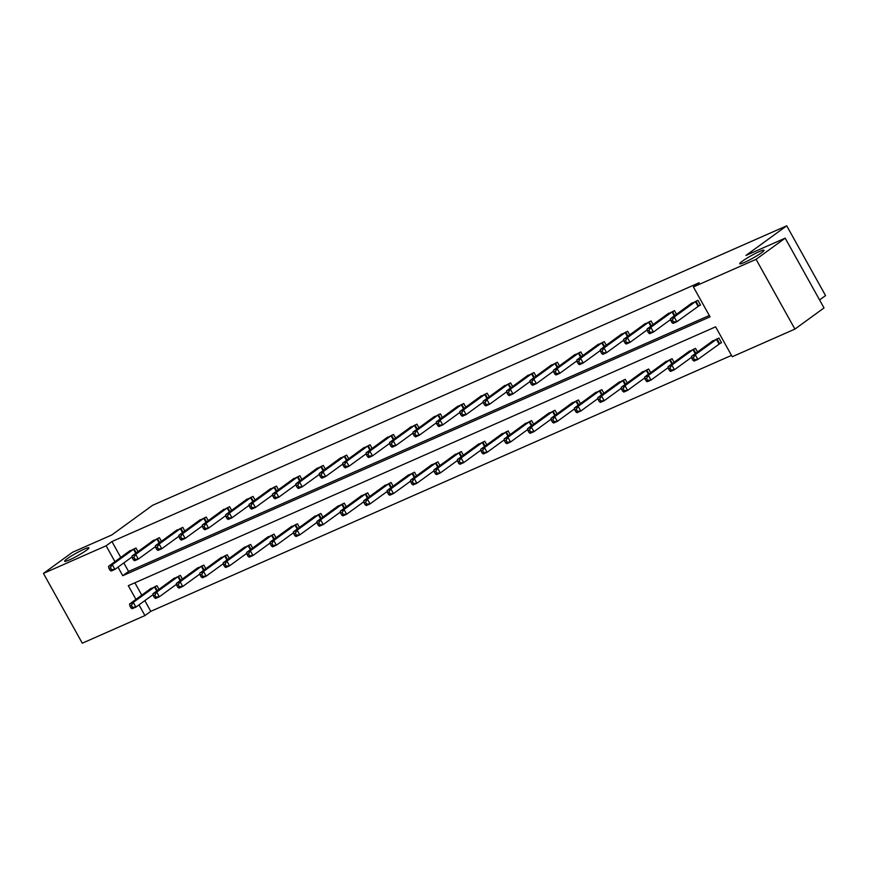 <?xml version="1.0" encoding="UTF-8"?>
<svg xmlns="http://www.w3.org/2000/svg" width="869" height="869" viewBox="0 0 869 869"><rect width="100%" height="100%" fill="white"/><g stroke="black" fill="none" stroke-linecap="round" stroke-linejoin="round"><path stroke-width="1.3" d="M86.379 550.327A13.893 1.477 150.9 0 1 73.17 558.137A13.893 1.477 150.9 0 1 64.632 561.309A13.893 1.477 150.9 0 1 67.163 558.789A13.893 1.477 150.9 0 1 80.372 550.979A13.893 1.477 150.9 0 1 88.91 547.807A13.893 1.477 150.9 0 1 86.379 550.327M761.472 252.781A13.893 1.477 150.9 0 1 748.274 260.591A13.893 1.477 150.9 0 1 739.736 263.763A13.893 1.477 150.9 0 1 742.267 261.243A13.893 1.477 150.9 0 1 755.465 253.422A13.893 1.477 150.9 0 1 764.014 250.261A13.893 1.477 150.9 0 1 761.472 252.781M819.576 299.935L825.55 295.59L786.717 225.81L152.586 505.302L111.819 534.946L72.572 552.239L43.45 573.41L106.116 545.797L114.947 561.667M786.717 225.81L745.939 255.453L785.196 238.16L824.029 307.93L794.907 329.101L732.241 356.724L715.611 326.831L128.308 585.684L135.944 599.393M144.819 600.631L150.772 611.341L731.502 355.388M150.772 611.341L144.949 615.567L82.283 643.19L43.45 573.41M785.196 238.16L756.073 259.331L794.907 329.101M161.417 541.3L159.396 537.672L152.108 541.365M208.245 520.661L206.225 517.033L198.936 520.727M255.073 500.023L253.053 496.395L245.753 500.077M301.891 479.384L299.881 475.756L292.581 479.438M348.719 458.745L346.709 455.117L339.41 458.799M395.547 438.095L393.538 434.478L386.238 438.161M442.375 417.457L440.366 413.84L433.066 417.522M489.204 396.818L487.183 393.201L479.894 396.883M536.032 376.179L534.011 372.562L526.723 376.244M582.86 355.54L580.84 351.923L573.551 355.606M629.688 334.902L627.668 331.285L620.379 334.967M676.516 314.263L674.496 310.646L667.207 314.328M123.822 562.916L128.569 571.454L709.3 315.501M117.999 567.153L122.746 575.691L710.049 316.837L693.408 286.944L699.23 282.718L111.938 541.561L120.769 557.431M698.861 305.779L700.533 305.041L697.916 300.326L690.616 304.009M653.108 324.582L651.087 320.965L643.799 324.648M606.28 345.221L604.259 341.604L596.97 345.286M559.451 365.86L557.431 362.243L550.142 365.925M512.623 386.499L510.603 382.881L503.314 386.564M465.795 407.137L463.774 403.52L456.486 407.203M418.967 427.776L416.946 424.159L409.657 427.841M372.138 448.415L370.118 444.798L362.829 448.48M325.31 469.064L323.29 465.436L316.001 469.119M278.482 489.703L276.461 486.075L269.173 489.758M231.654 510.342L229.633 506.714L222.345 510.396M184.825 530.981L182.805 527.353L175.516 531.046M137.997 551.619L135.977 547.991L128.688 551.685M111.938 541.561L106.116 545.797M693.408 286.944L756.073 259.331M138.986 604.867L144.949 615.567M134.88 582.784L141.766 595.156M149.685 589.399L156.974 585.706L158.994 589.334M173.094 579.08L180.383 575.387L182.403 579.015M196.513 568.76L203.802 565.067L205.823 568.695M219.922 558.441L227.211 554.748L229.231 558.376M243.342 548.122L250.63 544.428L252.651 548.057M266.75 537.802L274.039 534.109L276.06 537.737M290.17 527.483L297.459 523.79L299.479 527.418M313.579 517.164L320.867 513.47L322.888 517.098M336.987 506.844L344.287 503.151L346.307 506.779M360.407 496.525L367.696 492.832L369.716 496.46M383.816 486.205L391.115 482.512L393.125 486.14M407.235 475.886L414.524 472.193L416.544 475.821M430.644 465.567L437.943 461.873L439.953 465.502M454.063 455.247L461.352 451.554L463.373 455.182M477.472 444.928L484.772 441.235L486.781 444.863M500.892 434.609L508.18 430.915L510.201 434.543M524.3 424.278L531.6 420.596L533.609 424.224M547.72 413.959L555.009 410.277L557.029 413.905M571.129 403.64L578.417 399.957L580.438 403.585M594.548 393.32L601.837 389.638L603.857 393.266M617.957 383.001L625.245 379.318L627.266 382.947M641.376 372.682L648.665 368.999L650.685 372.627M664.785 362.362L672.074 358.68L674.094 362.297M688.205 352.043L695.493 348.36L697.514 351.978M711.613 341.723L718.902 338.041L721.531 342.755L719.847 343.494M128.569 571.454L122.746 575.691M696.232 301.065L674.235 317L670.477 318.662L692.082 302.89M700.403 304.802L676.853 321.715L673.106 323.377L671.922 322.562L673.432 321.899L672.378 320.02L670.879 320.672L671.922 322.562M672.378 320.02L674.235 317L676.853 321.715L673.432 321.899M670.477 318.662L670.879 320.672M713.08 340.605L691.474 356.377L695.222 354.715L697.85 359.429L721.4 342.516M694.418 359.614L697.85 359.429L694.092 361.091L692.919 360.277L694.418 359.614L693.375 357.735L691.865 358.397L692.919 360.277M693.375 357.735L695.222 354.715L717.229 338.78M691.865 358.397L691.474 356.377M672.823 311.384L650.816 327.32L647.068 328.982L668.674 313.209M670.651 319.52L653.445 332.034L649.686 333.696L648.513 332.881L650.012 332.219L648.969 330.339L647.459 330.991L648.513 332.881M648.969 330.339L650.816 327.32L653.445 332.034L650.012 332.219M647.068 328.982L647.459 330.991M649.404 321.704L627.407 337.639L623.649 339.301L645.265 323.529M647.231 329.84L630.025 342.353L626.277 344.015L625.104 343.201L626.603 342.538L625.55 340.659L624.051 341.311L625.104 343.201M625.55 340.659L627.407 337.639L630.025 342.353L626.603 342.538M623.649 339.301L624.051 341.311M689.671 350.924L668.055 366.696L671.813 365.034L674.431 369.749L691.648 357.246M671.009 369.933L674.431 369.749L670.683 371.411L669.51 370.596L671.009 369.933L669.956 368.054L668.457 368.717L669.51 370.596M669.956 368.054L671.813 365.034L693.81 349.099M668.457 368.717L668.055 366.696M666.251 361.243L644.646 377.016L648.393 375.354L651.022 380.068L668.228 367.565M647.59 380.253L651.022 380.068L647.264 381.73L646.091 380.915L647.59 380.253L646.547 378.373L645.037 379.036L646.091 380.915M646.547 378.373L648.393 375.354L670.401 359.418M645.037 379.036L644.646 377.016M625.995 332.023L603.988 347.958L600.24 349.62L621.846 333.848M623.823 340.159L606.616 352.673L602.858 354.335L601.685 353.52L603.184 352.857L602.141 350.978L600.631 351.63L601.685 353.52M602.141 350.978L603.988 347.958L606.616 352.673L603.184 352.857M600.24 349.62L600.631 351.63M642.843 371.563L621.226 387.335L624.985 385.673L627.603 390.387L644.82 377.885M624.181 390.572L627.603 390.387L623.855 392.049L622.682 391.235L624.181 390.572L623.127 388.693L621.628 389.355L622.682 391.235M623.127 388.693L624.985 385.673L646.981 369.738M621.628 389.355L621.226 387.335M602.575 342.343L580.579 358.278L576.82 359.94L598.437 344.167M600.414 350.479L583.197 362.992L579.449 364.654L578.276 363.839L579.775 363.177L578.721 361.298L577.222 361.949L578.276 363.839M578.721 361.298L580.579 358.278L583.197 362.992L579.775 363.177M576.82 359.94L577.222 361.949M619.423 381.882L597.818 397.654L601.565 395.992L604.194 400.718L621.4 388.204M600.761 400.891L604.194 400.718L600.436 402.369L599.262 401.554L600.761 400.891L599.719 399.012L598.22 399.675L599.262 401.554M599.719 399.012L601.565 395.992L623.573 380.057M598.22 399.675L597.818 397.654M579.167 352.662L557.159 368.597L553.412 370.259L575.017 354.487M576.994 360.798L559.788 373.312L556.03 374.973L554.856 374.159L556.356 373.496L555.313 371.617L553.803 372.269L554.856 374.159M555.313 371.617L557.159 368.597L559.788 373.312L556.356 373.496M553.412 370.259L553.803 372.269M596.015 392.201L574.398 407.974L578.157 406.312L580.774 411.037L597.991 398.523M577.353 411.211L580.774 411.037L577.027 412.688L575.854 411.873L577.353 411.211L576.299 409.332L574.8 409.994L575.854 411.873M576.299 409.332L578.157 406.312L600.153 390.377M574.8 409.994L574.398 407.974M555.747 362.981L533.751 378.917L529.992 380.579L551.609 364.806M553.586 371.117L536.369 383.631L532.621 385.293L531.448 384.478L532.947 383.816L531.893 381.936L530.394 382.588L531.448 384.478M531.893 381.936L533.751 378.917L536.369 383.631L532.947 383.816M529.992 380.579L530.394 382.588M572.595 402.521L550.989 418.293L554.737 416.642L557.366 421.356L574.572 408.843M553.933 421.53L557.366 421.356L553.607 423.007L552.434 422.193L553.933 421.53L552.89 419.651L551.391 420.314L552.434 422.193M552.89 419.651L554.737 416.642L576.744 400.696M551.391 420.314L550.989 418.293M532.339 373.301L510.331 389.236L506.584 390.898L528.189 375.126M530.166 381.437L512.96 393.95L509.201 395.612L508.028 394.798L509.527 394.135L508.484 392.256L506.985 392.907L508.028 394.798M508.484 392.256L510.331 389.236L512.96 393.95L509.527 394.135M506.584 390.898L506.985 392.907M549.186 412.84L527.57 428.613L531.328 426.961L533.946 431.676L551.163 419.162M530.524 431.85L533.946 431.676L530.199 433.327L529.025 432.512L530.524 431.85L529.471 429.97L527.972 430.633L529.025 432.512M529.471 429.97L531.328 426.961L553.325 411.015M527.972 430.633L527.57 428.613M508.919 383.62L486.922 399.555L483.164 401.217L504.78 385.445M506.757 391.756L489.54 404.27L485.793 405.932L484.62 405.117L486.119 404.454L485.065 402.575L483.566 403.238L484.62 405.117M485.065 402.575L486.922 399.555L489.54 404.27L486.119 404.454M483.164 401.217L483.566 403.238M525.767 423.16L504.161 438.932L507.909 437.281L510.537 441.995L527.744 429.482M507.105 442.169L510.537 441.995L506.79 443.646L505.606 442.832L507.105 442.169L506.062 440.29L504.563 440.952L505.606 442.832M506.062 440.29L507.909 437.281L529.916 421.335M504.563 440.952L504.161 438.932M485.51 393.939L463.503 409.875L459.755 411.537L481.361 395.764M483.338 402.086L466.132 414.589L462.373 416.251L461.2 415.436L462.699 414.774L461.656 412.894L460.157 413.557L461.2 415.436M461.656 412.894L463.503 409.875L466.132 414.589L462.699 414.774M459.755 411.537L460.157 413.557M502.358 433.479L480.742 449.251L484.5 447.6L487.118 452.314L504.335 439.801M483.696 452.488L487.118 452.314L483.37 453.966L482.197 453.151L483.696 452.488L482.643 450.609L481.144 451.272L482.197 453.151M482.643 450.609L484.5 447.6L506.497 431.654M481.144 451.272L480.742 449.251M462.091 404.259L440.094 420.194L436.336 421.856L457.952 406.084M459.929 412.406L442.712 424.908L438.964 426.57L437.791 425.756L439.29 425.093L438.237 423.214L436.738 423.876L437.791 425.756M438.237 423.214L440.094 420.194L442.712 424.908L439.29 425.093M436.336 421.856L436.738 423.876M478.938 443.798L457.333 459.571L461.081 457.92L463.709 462.634L480.915 450.12M460.288 462.808L463.709 462.634L459.962 464.285L458.778 463.47L460.288 462.808L459.234 460.928L457.735 461.591L458.778 463.47M459.234 460.928L461.081 457.92L483.088 441.973M457.735 461.591L457.333 459.571M438.682 414.578L416.675 430.513L412.927 432.175L434.533 416.403M436.51 422.725L419.303 435.228L415.556 436.89L414.372 436.075L415.871 435.412L414.828 433.533L413.329 434.196L414.372 436.075M414.828 433.533L416.675 430.513L419.303 435.228L415.871 435.412M412.927 432.175L413.329 434.196M455.53 454.118L433.924 469.89L437.672 468.239L440.301 472.953L457.507 460.44M436.868 473.127L440.301 472.953L436.542 474.604L435.369 473.79L436.868 473.127L435.814 471.248L434.315 471.91L435.369 473.79M435.814 471.248L437.672 468.239L459.679 452.293M434.315 471.91L433.924 469.89M415.263 424.898L393.266 440.833L389.508 442.495L411.124 426.722M413.101 433.044L395.884 445.547L392.136 447.209L390.963 446.394L392.462 445.732L391.408 443.853L389.909 444.515L390.963 446.394M391.408 443.853L393.266 440.833L395.884 445.547L392.462 445.732M389.508 442.495L389.909 444.515M432.11 464.437L410.505 480.209L414.252 478.558L416.881 483.273L434.087 470.759M413.459 483.446L416.881 483.273L413.133 484.924L411.949 484.109L413.459 483.446L412.406 481.567L410.907 482.23L411.949 484.109M412.406 481.567L414.252 478.558L436.26 462.612M410.907 482.23L410.505 480.209M391.854 435.217L369.846 451.152L366.099 452.814L387.704 437.042M389.681 443.364L372.475 455.867L368.728 457.528L367.544 456.714L369.043 456.051L368 454.172L366.501 454.835L367.544 456.714M368 454.172L369.846 451.152L372.475 455.867L369.043 456.051M366.099 452.814L366.501 454.835M408.702 474.756L387.096 490.529L390.844 488.878L393.472 493.592L410.679 481.078M390.04 493.766L393.472 493.592L389.714 495.243L388.541 494.428L390.04 493.766L388.986 491.887L387.487 492.549L388.541 494.428M388.986 491.887L390.844 488.878L412.851 472.932M387.487 492.549L387.096 490.529M368.445 445.536L346.438 461.472L342.69 463.134L364.296 447.361M366.273 453.683L349.066 466.186L345.308 467.848L344.135 467.033L345.634 466.371L344.58 464.491L343.081 465.154L344.135 467.033M344.58 464.491L346.438 461.472L349.066 466.186L345.634 466.371M342.69 463.134L343.081 465.154M385.282 485.076L363.676 500.848L367.435 499.197L370.053 503.911L387.259 491.398M366.631 504.085L370.053 503.911L366.305 505.562L365.121 504.748L366.631 504.085L365.577 502.206L364.078 502.869L365.121 504.748M365.577 502.206L367.435 499.197L389.431 483.251M364.078 502.869L363.676 500.848M345.026 455.856L323.018 471.791L319.271 473.453L340.876 457.681M342.853 464.003L325.647 476.505L321.899 478.167L320.715 477.353L322.225 476.69L321.172 474.811L319.673 475.473L320.715 477.353M321.172 474.811L323.018 471.791L325.647 476.505L322.225 476.69M319.271 473.453L319.673 475.473M361.873 495.395L340.268 511.168L344.015 509.516L346.644 514.231L363.85 501.717M343.212 514.405L346.644 514.231L342.886 515.882L341.713 515.067L343.212 514.405L342.169 512.525L340.659 513.188L341.713 515.067M342.169 512.525L344.015 509.516L366.023 493.57M340.659 513.188L340.268 511.168M321.617 466.175L299.609 482.11L295.862 483.772L317.467 468M319.444 474.322L302.238 486.836L298.48 488.487L297.307 487.672L298.806 487.009L297.752 485.13L296.253 485.793L297.307 487.672M297.752 485.13L299.609 482.11L302.238 486.836L298.806 487.009M295.862 483.772L296.253 485.793M338.454 505.715L316.848 521.487L320.607 519.836L323.225 524.55L340.431 512.037M319.803 524.724L323.225 524.55L319.477 526.201L318.293 525.387L319.803 524.724L318.749 522.845L317.25 523.507L318.293 525.387M318.749 522.845L320.607 519.836L342.603 503.89M317.25 523.507L316.848 521.487M298.197 476.494L276.201 492.43L272.442 494.092L294.048 478.319M296.025 484.641L278.819 497.155L275.071 498.806L273.887 497.991L275.397 497.329L274.343 495.449L272.844 496.112L273.887 497.991M274.343 495.449L276.201 492.43L278.819 497.155L275.397 497.329M272.442 494.092L272.844 496.112M315.045 516.034L293.44 531.806L297.187 530.155L299.816 534.869L317.022 522.356M296.383 535.054L299.816 534.869L296.057 536.521L294.884 535.706L296.383 535.054L295.341 533.164L293.831 533.827L294.884 535.706M295.341 533.164L297.187 530.155L319.195 514.209M293.831 533.827L293.44 531.806M274.789 486.814L252.781 502.76L249.034 504.411L270.639 488.639M272.616 494.961L255.41 507.474L251.652 509.125L250.478 508.311L251.977 507.648L250.924 505.769L249.425 506.431L250.478 508.311M250.924 505.769L252.781 502.76L255.41 507.474L251.977 507.648M249.034 504.411L249.425 506.431M291.636 526.353L270.02 542.126L273.778 540.475L276.396 545.189L293.603 532.675M272.975 545.374L276.396 545.189L272.649 546.84L271.476 546.025L272.975 545.374L271.921 543.483L270.422 544.146L271.476 546.025M271.921 543.483L273.778 540.475L295.775 524.528M270.422 544.146L270.02 542.126M251.369 497.133L229.373 513.079L225.614 514.73L247.22 498.958M249.197 505.28L231.99 517.794L228.243 519.445L227.059 518.63L228.569 517.967L227.515 516.088L226.016 516.751L227.059 518.63M227.515 516.088L229.373 513.079L231.99 517.794L228.569 517.967M225.614 514.73L226.016 516.751M268.217 536.673L246.611 552.445L250.359 550.794L252.988 555.508L270.194 542.995M249.555 555.693L252.988 555.508L249.229 557.159L248.056 556.345L249.555 555.693L248.512 553.803L247.002 554.465L248.056 556.345M248.512 553.803L250.359 550.794L272.366 534.848M247.002 554.465L246.611 552.445M227.96 507.453L205.953 523.399L202.205 525.05L223.811 509.277M225.788 515.599L208.582 528.113L204.823 529.764L203.65 528.949L205.149 528.287L204.106 526.408L202.596 527.07L203.65 528.949M204.106 526.408L205.953 523.399L208.582 528.113L205.149 528.287M202.205 525.05L202.596 527.07M244.808 546.992L223.192 562.764L226.95 561.113L229.568 565.828L246.785 553.314M226.146 566.012L229.568 565.828L225.821 567.479L224.647 566.664L226.146 566.012L225.093 564.122L223.594 564.785L224.647 566.664M225.093 564.122L226.95 561.113L248.947 545.167M223.594 564.785L223.192 562.764M204.541 517.772L182.544 533.718L178.786 535.369L200.402 519.597M202.368 525.919L185.162 538.432L181.415 540.083L180.241 539.269L181.74 538.606L180.687 536.727L179.188 537.39L180.241 539.269M180.687 536.727L182.544 533.718L185.162 538.432L181.74 538.606M178.786 535.369L179.188 537.39M221.389 557.311L199.783 573.084L203.531 571.433L206.159 576.147L223.366 563.633M202.727 576.332L206.159 576.147L202.401 577.798L201.228 576.983L202.727 576.332L201.684 574.442L200.174 575.104L201.228 576.983M201.684 574.442L203.531 571.433L225.538 555.487M200.174 575.104L199.783 573.084M181.132 528.091L159.125 544.037L155.377 545.689L176.983 529.916M178.96 536.238L161.753 548.752L157.995 550.403L156.822 549.588L158.321 548.926L157.278 547.046L155.768 547.709L156.822 549.588M157.278 547.046L159.125 544.037L161.753 548.752L158.321 548.926M155.377 545.689L155.768 547.709M197.98 567.631L176.364 583.403L180.122 581.752L182.74 586.466L199.957 573.953M179.318 586.651L182.74 586.466L178.992 588.117L177.819 587.303L179.318 586.651L178.264 584.761L176.765 585.424L177.819 587.303M178.264 584.761L180.122 581.752L202.119 565.806M176.765 585.424L176.364 583.403M157.713 538.411L135.716 554.357L131.958 556.008L153.574 540.236M155.551 546.558L138.334 559.071L134.586 560.722L133.413 559.908L134.912 559.245L133.859 557.366L132.36 558.028L133.413 559.908M133.859 557.366L135.716 554.357L138.334 559.071L134.912 559.245M131.958 556.008L132.36 558.028M174.56 577.95L152.955 593.723L156.702 592.071L159.331 596.786L176.537 584.272M155.899 596.97L159.331 596.786L155.573 598.437L154.4 597.622L155.899 596.97L154.856 595.08L153.357 595.743L154.4 597.622M154.856 595.08L156.702 592.071L178.71 576.125M153.357 595.743L152.955 593.723M134.304 548.73L112.297 564.676L108.549 566.327L130.154 550.555M132.131 556.877L114.925 569.391L111.167 571.042L109.994 570.227L111.493 569.564L110.45 567.685L108.94 568.348L109.994 570.227M110.45 567.685L112.297 564.676L114.925 569.391L111.493 569.564M108.549 566.327L108.94 568.348M151.152 588.27L129.535 604.042L133.294 602.391L135.912 607.105L153.129 594.592M132.49 607.29L135.912 607.105L132.164 608.756L130.991 607.952L132.49 607.29L131.436 605.4L129.937 606.062L130.991 607.952M131.436 605.4L133.294 602.391L155.29 586.445M129.937 606.062L129.535 604.042M695.971 301.228L698.6 305.942M695.428 301.586L698.057 306.301M719.043 344.015L716.425 339.301M719.586 343.657L716.968 338.943M672.563 311.547L674.779 315.534M672.019 311.906L674.246 315.914M649.143 321.867L651.37 325.853M648.6 322.225L650.838 326.233M695.243 353.629L693.006 349.62M695.776 353.248L693.549 349.262M671.824 363.948L669.597 359.94M672.356 363.568L670.14 359.581M625.734 332.186L627.95 336.173M625.191 332.545L627.418 336.553M648.415 374.267L646.178 370.259M648.947 373.887L646.721 369.901M602.315 342.505L604.542 346.492M601.772 342.864L604.009 346.872M624.996 384.587L622.769 380.579M625.528 384.207L623.312 380.22M578.906 352.825L581.122 356.811M578.363 353.183L580.59 357.192M601.587 394.906L599.349 390.898M602.119 394.526L599.903 390.539M555.487 363.144L557.713 367.131M554.943 363.503L557.181 367.511M578.167 405.226L575.941 401.217M578.7 404.845L576.484 400.859M532.078 373.464L534.294 377.45M531.535 373.822L533.762 377.83M554.759 415.545L552.532 411.537M555.291 415.165L553.075 411.178M508.669 383.783L510.885 387.77M508.115 384.141L510.353 388.15M531.339 425.864L529.112 421.856M531.871 425.484L529.655 421.498M485.25 394.102L487.466 398.089M484.706 394.461L486.933 398.469M507.93 436.184L505.704 432.175M508.463 435.803L506.247 431.817M461.841 404.422L464.057 408.408M461.298 404.78L463.525 408.788M484.511 446.503L482.284 442.495M485.043 446.123L482.827 442.136M438.421 414.741L440.637 418.728M437.878 415.1L440.105 419.108M461.102 456.822L458.875 452.825M461.635 456.442L459.419 452.456M415.013 425.06L417.229 429.047M414.47 425.419L416.696 429.427M437.694 467.153L435.456 463.144M438.215 466.762L435.999 462.775M391.593 435.38L393.809 439.366M391.05 435.738L393.277 439.747M414.274 477.472L412.047 473.464M414.806 477.081L412.59 473.094M368.184 445.699L370.4 449.686M367.641 446.058L369.868 450.066M390.865 487.791L388.628 483.783M391.387 487.4L389.171 483.414M344.765 456.019L346.981 460.005M344.222 456.377L346.459 460.385M367.446 498.111L365.219 494.103M367.978 497.72L365.762 493.733M321.356 466.338L323.572 470.325M320.813 466.696L323.04 470.705M344.037 508.43L341.799 504.422M344.569 508.039L342.343 504.053M297.937 476.657L300.153 480.644M297.394 477.016L299.631 481.024M320.618 518.75L318.391 514.741M321.15 518.358L318.934 514.372M274.528 486.977L276.744 490.963M273.985 487.335L276.212 491.343M297.209 529.069L294.971 525.061M297.741 528.678L295.514 524.691M251.108 497.296L253.335 501.283M250.565 497.655L252.803 501.663M273.789 539.388L271.562 535.38M274.322 538.997L272.106 535.011M227.7 507.615L229.916 511.602M227.157 507.974L229.383 511.982M250.381 549.708L248.143 545.699M250.913 549.317L248.686 545.33M204.28 517.935L206.507 521.921M203.737 518.293L205.975 522.302M226.961 560.027L224.734 556.019M227.493 559.636L225.277 555.649M180.871 528.254L183.087 532.241M180.328 528.613L182.555 532.621M203.552 570.346L201.315 566.338M204.085 569.955L201.858 565.969M157.452 538.574L159.679 542.56M156.909 538.943L159.146 542.94M180.133 580.666L177.906 576.658M180.665 580.275L178.449 576.288M134.043 548.893L136.259 552.88M133.5 549.262L135.727 553.271M156.724 590.985L154.486 586.977M157.256 590.594L155.03 586.608"/></g></svg>
